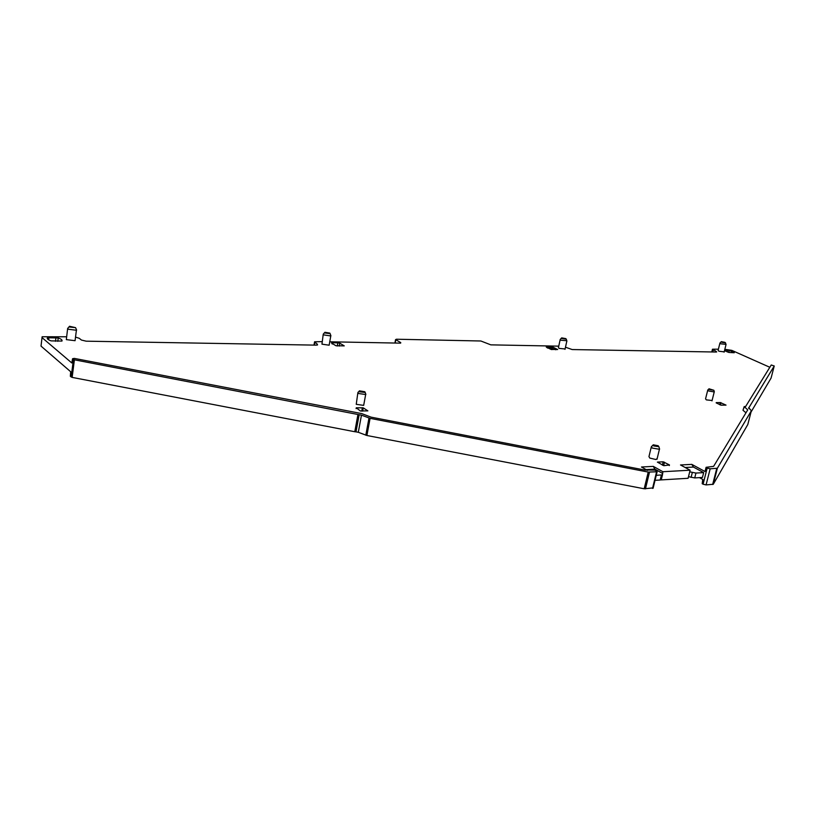 <?xml version="1.0" encoding="UTF-8"?>
<svg xmlns="http://www.w3.org/2000/svg" width="815" height="815" viewBox="0 0 815 815"><rect width="100%" height="100%" fill="white"/><g stroke="black" fill="none" stroke-linecap="round" stroke-linejoin="round"><path stroke-width="1.22" d="M70.691 371.742L70.335 376.296L70.701 371.752L41.025 346.11L42.125 336.758L66.606 336.789M42.023 337.604L41.025 346.11M702.734 479.434L702.204 483.713L702.968 479.556L699.443 477.631M656.248 475.359L662.483 474.819L662.88 471.722L690.111 470.204L688.094 478.293L660.833 479.923M647.497 470.398L641.466 467.005L653.314 466.384L654.914 469.145L646.101 469.613M72.576 358.722L74.318 358.396L361.677 413.582L371.11 417.158L644.93 470.072L654.608 470.082L656.727 470.876L657.145 471.661L656.584 471.783L648.231 472.068L370.091 418.339L361.463 415.171L74.399 359.802L72.576 358.722L71.822 362.97L42.054 337.634M706.055 467.443L704.995 471.508L691.803 464.377L693.422 467.066L703.671 472.619L702.448 477.447L694.737 477.916L695.949 473.067L703.671 472.619M702.204 483.713L703.09 484.202L707.165 468.095L710.171 468.808L717.363 468.238L713.268 484.263L747.813 424.503M748.577 408.234L774.24 365.986L771.245 364.988L745.623 406.512L744.197 406.593L747.732 409.874L713.614 466.353L706.096 467.311L707.165 468.095M769.829 367.28L731.819 350.369L724.83 349.309M718.402 349.187L712.473 349.207L716.049 351.285L716.67 351.948L716.028 352.029L572.181 349.554L565.478 347.21M558.744 346.151L490.834 344.857L480.86 340.996L396.365 339.223L395.805 339.753L400.746 342.595L400.185 343.135L329.749 341.791M321.956 341.648L314.559 341.78L317.33 344.225L317.178 345.071M75.52 337.094L79.289 338.317L81.419 340.049L86.156 341.179L316.139 345.142L317.544 344.949L317.33 344.225M70.335 376.296L72.148 377.396L354.78 431.726L355.992 431.858L359.15 414.733M360.393 410.984L367.86 410.872L363.266 407.857L356.257 407.795L360.393 410.984M716.161 402.875L721.061 405.187L726.022 405.116L720.307 402.549L719.747 404.76M716.222 402.61L720.307 402.549M669.461 464.937L663.879 465.701L657.369 462.105L663.206 461.81L669.461 464.937L669.298 465.579M361.463 415.171L358.305 432.296L366.903 435.495L644.186 488.776L653.192 487.89M358.305 432.296L355.992 431.858M655.036 480.32L660.17 480.015L661.546 479.189M662.483 473.372L654.914 469.145M662.88 471.722L653.314 466.384M690.111 470.204L680.505 464.968L691.803 464.377M745.97 412.798L742.985 410.261L744.126 406.797M72.555 358.712L71.822 362.97M67.574 329.097L66.321 339.621L75.062 340.69L75.174 339.845M724.494 350.664L728.926 352.467L734.264 352.732L729.293 350.338L724.657 350.022M546.233 346.966L552.825 347.088L557.664 349.533L551.062 349.421L546.366 347.159M560.15 339.743L558.448 347.496L559.039 348.382L565.09 348.963M332.428 342.738L331.461 343.003L335.933 345.743L344.246 345.886L339.753 343.156L337.828 342.83L332.428 342.738L332.204 344.042M58.232 337.96L47.402 337.767C46.832 338.765 48.054 339.804 51.08 340.874L61.95 341.067C62.47 340.059 61.237 339.02 58.232 337.96L57.814 341.322M651.216 447.282L648.964 456.573L649.789 458.071L655.881 459.517L657.165 458.57M707.695 390.334L705.556 398.861L706.361 399.89L712.086 400.481M719.879 343.258L718.096 350.379L718.891 351.214L724.199 351.866M357.805 393.105L356.247 404.322L363.673 405.381L363.816 404.586M323.188 334.598L321.956 344.164L329.148 345.203L329.25 344.602M689.704 471.824L695.949 473.067M688.492 476.673L694.737 477.916M747.793 424.554L751.369 410.74L717.363 468.238M751.369 410.74L748.71 407.734M710.171 468.808L706.075 484.915L703.09 484.202M774.24 365.986L771.082 378.068L751.043 412.033M706.075 484.915L713.268 484.263M693.422 467.066L685.17 467.504M551.266 349.482L551.572 348.107L547.548 348.036M551.154 346.803L551.572 348.107L555.84 349.767M67.676 328.262L67.635 329.158L76.396 330.248L76.243 329.219M566.761 340.701L560.832 340.222L560.231 339.356M651.379 446.589L652.214 448.056L659.427 449.279L659.366 448.332M714.195 391.424L714.225 391.944L708.592 390.966L707.787 389.957M725.961 344.368L720.745 343.808L719.951 342.983M357.948 392.321L358.233 393.451L365.67 394.531L365.568 393.533M323.29 334.007L323.575 334.894L330.778 335.943L330.686 335.189M69.214 326.988L75.561 327.65L69.479 326.265L69.214 326.988M565.783 338.612L566.282 339.172L561.993 338.531L561.678 337.879L565.783 338.612M653.661 445.917L658.877 446.681L658.153 445.744L653.253 444.807L653.661 445.917M709.519 389.59L709.019 388.786L713.869 390.283L709.519 389.59M724.912 342.341L725.533 342.891L721.784 342.269L721.295 341.658L724.912 342.341M364.825 391.74L359.415 390.833L359.405 391.771L365.202 392.484L364.825 391.74M329.81 333.091L324.89 332.286L324.93 332.978L330.126 333.641L329.81 333.091M706.279 467.616L704.995 471.508M713.247 350.022L712.758 351.978M716.049 351.285L715.855 352.029M395.183 343.044L395.805 339.753M400.654 343.115L400.746 342.595M314.407 345.112L314.824 342.667M71.18 377.029L73.431 359.446M356.104 408.621L356.257 407.795M362.38 407.714L361.758 411.127M362.665 411.106L363.266 407.857M720.409 404.984L721 402.671M662.381 465.182L663.206 461.81M663.644 465.66L664.49 462.207M660.17 480.015L661.383 475.064M652.53 488.419L656.584 471.783M691.079 477.407L692.302 472.557M72.148 377.396L74.399 359.802M552.825 347.088L551.928 349.625M354.78 431.726L357.928 414.601M365.803 435.19L368.991 418.034M366.903 435.495L370.091 418.339M644.186 488.776L648.231 472.068M645.449 488.878L649.494 472.18M744.238 406.919L742.985 410.261M547.222 347.842L546.865 346.721M712.667 484.477L716.752 468.442M749.097 407.602L748.873 408.478M55.95 337.593L55.491 341.281M48.605 339.794L48.89 337.461M47.402 337.767L47.301 338.561M729.293 350.338L728.763 352.416M727.826 350.083L727.347 351.968M339.753 343.156L339.234 346.09M337.828 342.83L337.257 346.029M712.402 349.472L711.79 351.958M394.918 343.034L395.57 339.58M313.979 345.112L314.458 342.371M653.1 488.287L657.145 471.661M661.271 479.76L662.483 474.819M75.062 340.69L76.396 330.248M566.802 341.21L564.999 349.35M657.002 459.273L659.427 449.279M714.225 391.944L711.994 400.868M725.982 344.735L724.127 352.141M363.673 405.381L365.67 394.531M329.148 345.203L330.778 335.943M717.251 468.33L713.156 484.365M749.026 407.663L748.832 408.447M75.561 327.65L76.62 330.085M69.051 326.815L68.012 328.129M566.282 339.172L566.904 341.128M561.474 338.103L560.384 339.305M658.877 446.681L659.61 449.136M652.876 445.204L651.643 446.477M708.795 389.02L707.94 389.896M713.869 390.283L714.327 391.872M725.533 342.891L726.053 344.684M721.143 341.811L720.053 342.942M358.977 391.353L358.254 392.209M365.202 392.484L365.874 394.389M324.584 332.652L323.514 333.916M330.126 333.641L330.931 335.841M47.535 337.654L47.402 338.765"/></g></svg>

